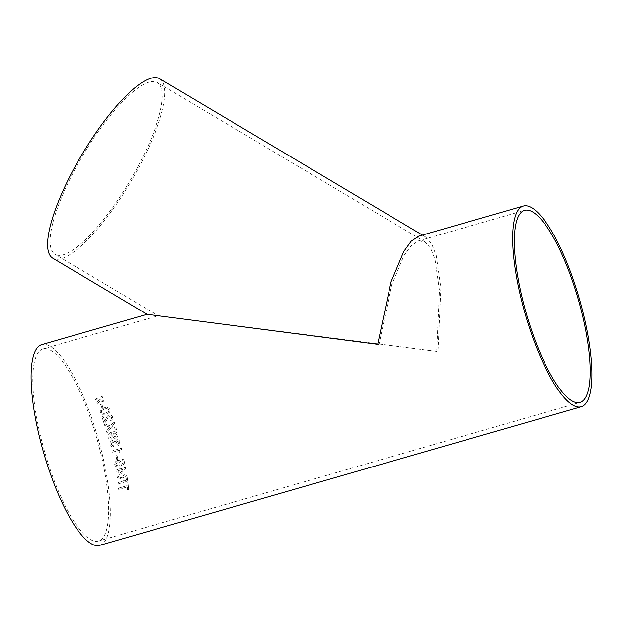 <?xml version="1.0" encoding="UTF-8"?>
<svg xmlns="http://www.w3.org/2000/svg" width="623" height="623" viewBox="0 0 623 623"><rect width="100%" height="100%" fill="white"/><g stroke="black" fill="none" stroke-linecap="round" stroke-linejoin="round"><path stroke-width="0.47" stroke-dasharray="3.12 2.34" d="M113.425 445.686L111.206 444.3L112.615 441.754L114.928 443.124L115.014 444.004L116.096 443.545L117.007 441.045L118.798 442.182L117.739 444.308L118.191 445.562L119.92 441.902C119.414 440.227 118.347 439.511 116.711 439.745L115.154 441.668L112.257 440.461L113.036 440.344L112.272 440.461C110.411 441.224 109.695 442.626 110.1 444.666L112.498 447.034L113.627 447.01L113.425 445.686L111.961 445.422L111.221 444.3L112.631 441.754L113.207 441.668L112.615 441.754L114.912 443.124L114.998 443.997L116.08 443.545L117.474 440.983L118.814 442.182L118.689 443.483L117.755 444.308L118.206 445.562L120.044 443.093L119.935 441.902C119.429 440.227 118.362 439.511 116.727 439.737L115.169 441.668L112.272 440.461C110.427 441.224 109.71 442.626 110.115 444.666L110.614 445.811L112.514 447.034L113.643 447.018L113.441 445.686L112.732 445.679M377.709 344.348L148.85 314.522L438 351.582L440.882 287.935L436.287 255.671L431.708 243.866L425.704 237.036L422.246 235.829L418.749 236.14M117.326 439.651L116.711 439.745L117.326 439.651M99.602 545.382A104.454 28.152 73.9 0 0 100.856 448.615A104.454 28.152 73.9 0 0 41.819 344.628M101.775 407.52L102.881 407.216A104.454 28.152 73.9 0 0 101.572 403.696L100.459 404.015A104.454 28.152 73.9 0 1 101.775 407.52L102.888 407.201A104.399 28.136 73.9 0 0 101.565 403.712L101.572 403.696M110.069 409.607C108.659 407.426 106.65 406.874 104.049 407.948L100.381 410.129L100.256 412.434L101.946 414.318L106.245 414.124L109.773 412.153L110.061 409.623C108.643 407.442 106.642 406.889 104.041 407.964L100.373 410.144L100.248 412.449L101.938 414.334L106.237 414.139L109.765 412.169L110.061 409.623M106.907 419.855L104.89 422.924L104.064 423.305A104.454 28.152 73.9 0 0 101.938 416.873L101.931 416.888A104.399 28.136 73.9 0 1 104.057 423.313L105.116 422.752L108.488 416.834L109.407 416.234L111.572 417.574L111.206 419.544L110.45 419.949L110.98 421.179L111.976 420.603L112.685 417.223C112.031 415.424 110.801 414.677 108.994 414.98L107.483 415.962L104.781 421.319A104.454 28.152 73.9 0 0 103.184 416.514L101.938 416.873M104.75 425.447L109.609 427.137L106.486 431.124A104.454 28.152 73.9 0 1 106.992 432.845L111.096 427.643L116.524 429.543A104.454 28.152 73.9 0 0 116.026 427.837L111.961 426.545L114.601 423.188A104.454 28.152 73.9 0 0 114.064 421.475L110.559 425.937L104.212 423.757A104.454 28.152 73.9 0 1 104.75 425.447L109.625 427.129L106.486 431.124M111.104 437.876L109.181 436.739C109.165 434.994 110.092 433.935 111.945 433.577L111.572 436.186L114.655 438.304L115.481 438.148C117.412 437.51 118.199 436.17 117.848 434.13C116.657 431.786 114.788 431.108 112.233 432.105L112.226 432.105C109.305 432.627 107.919 434.301 108.083 437.128C108.62 438.732 109.71 439.425 111.338 439.199L111.104 437.876L109.165 436.746C109.157 434.994 110.076 433.943 111.938 433.577L111.564 436.186L114.648 438.304L115.465 438.148C117.397 437.51 118.183 436.178 117.833 434.138C116.641 431.794 114.772 431.116 112.226 432.105L112.226 432.105C109.29 432.635 107.904 434.309 108.067 437.136C108.604 438.732 109.695 439.425 111.322 439.199L111.089 437.876M111.821 450.99A104.454 28.152 73.9 0 1 112.124 452.282L119.678 450.11L118.791 452.835L119.935 452.5L121.703 449.035A104.454 28.152 73.9 0 0 121.508 448.202L111.821 450.99L121.493 448.202A104.399 28.136 73.9 0 1 121.687 449.027L119.912 452.5L118.767 452.828L119.663 450.102L112.109 452.275A104.399 28.136 73.9 0 0 111.805 450.99M116.797 459.525L117.895 459.19A104.454 28.152 73.9 0 0 117.108 455.499L115.987 455.826A104.454 28.152 73.9 0 1 116.797 459.525L117.911 459.206A104.399 28.136 73.9 0 0 117.085 455.491L117.108 455.499M117.903 465.63L116.439 465.381L115.808 464.33L117.661 461.698L119.39 461.814L120.153 463.076L119.616 465.007L119.982 466.222L124.756 463.792A104.454 28.152 73.9 0 0 123.821 459.12L122.56 459.47A104.454 28.152 73.9 0 1 123.315 463.123L120.901 464.337L121.205 462.406L119.974 460.638L117.474 460.405L115.364 461.822L114.694 464.657L115.808 466.526L118.02 466.915L117.903 465.63L116.415 465.373L115.792 464.322L117.646 461.69L119.375 461.799L120.138 463.06L119.6 464.992L119.959 466.206L124.74 463.777A104.399 28.136 73.9 0 0 123.806 459.112L122.56 459.47A104.399 28.136 73.9 0 1 123.292 463.107L120.885 464.33L121.181 462.391L119.959 460.631L117.459 460.397L115.341 461.807L114.679 464.649L115.785 466.51L117.996 466.907L117.879 465.615M116.096 471.401L118.456 470.723L116.096 471.401A104.454 28.152 73.9 0 0 115.87 470.163L118.23 469.485A104.454 28.152 73.9 0 0 118.004 468.239L119.242 467.881L118.004 468.239M119.164 474.905A104.454 28.152 73.9 0 0 118.456 470.723L118.456 470.723A104.399 28.136 73.9 0 1 119.149 474.89L120.41 474.547L125.589 468.278A104.454 28.152 73.9 0 0 125.433 467.414L119.476 469.127A104.454 28.152 73.9 0 0 119.242 467.881A104.399 28.136 73.9 0 1 119.452 469.111L125.433 467.414A104.399 28.136 73.9 0 1 125.573 468.262L120.41 474.547L119.149 474.89M117.124 477.553L119.328 478.121L121.882 479.437L122.015 480.068A104.399 28.136 73.9 0 1 122.201 481.408L122.225 481.431A104.454 28.152 73.9 0 0 122.038 480.092L121.898 479.461L119.351 478.145L117.124 477.553A104.454 28.152 73.9 0 0 116.875 476.027L121.859 478.012L116.875 476.027M122.225 481.431L117.879 482.685A104.454 28.152 73.9 0 1 118.051 483.978L127.738 481.19A104.454 28.152 73.9 0 0 127.178 477.171L126.414 475.162L124.078 474.765L121.859 478.012L121.251 477.405L121.843 477.997L124.078 474.765M121.625 479.056L121.898 479.461L121.625 479.056M127.147 485.706A104.454 28.152 73.9 0 0 126.788 482.802L127.91 482.482A104.454 28.152 73.9 0 1 128.704 489.476L127.59 489.795A104.454 28.152 73.9 0 0 127.287 486.968L118.72 489.429A104.454 28.152 73.9 0 0 118.572 488.167L127.123 485.683A104.399 28.136 73.9 0 0 126.773 482.778L127.91 482.482M98.146 400.324L98.629 400.457L96.814 402.808A104.454 28.152 73.9 0 1 97.367 404.241L99.984 400.838L104.399 402.076A104.454 28.152 73.9 0 0 103.846 400.651L100.786 399.795L102.593 397.458A104.454 28.152 73.9 0 0 102.024 396.064L99.431 399.421L94.992 398.214A104.454 28.152 73.9 0 1 95.56 399.616L98.629 400.457L96.806 402.824A104.399 28.136 73.9 0 1 97.359 404.257L97.367 404.241M99.563 448.459A99.96 26.945 73.9 0 0 43.057 348.942A99.96 26.945 73.9 0 0 44.817 452.454A99.96 26.945 73.9 0 0 98.356 541.068A99.96 26.945 73.9 0 0 99.563 448.459M58.149 255.352A99.96 26.75 -59.2 0 1 55.081 254.34A99.96 26.75 -59.2 0 1 83.217 154.753A99.96 26.75 -59.2 0 1 157.331 82.532A99.96 26.75 -59.2 0 1 135.059 171.893A99.96 26.75 -59.2 0 1 58.149 255.352M159.628 78.677A104.454 27.949 -59.2 0 1 130.223 182.734A104.454 27.949 -59.2 0 1 52.784 258.195M379.002 344.503L159.971 315.954L436.707 351.427L439.464 290.52L435.064 259.635L430.688 248.336L424.933 241.802L418.274 240.945L411.032 245.828L403.906 255.703L391.781 284.633L379.002 344.503L158.304 315.768L55.081 254.34M98.138 400.348L95.56 399.616M95.553 399.639A104.399 28.136 73.9 0 0 94.984 398.237L94.992 398.214M97.359 404.257L99.976 400.854L104.391 402.1A104.399 28.136 73.9 0 0 103.839 400.667L100.778 399.818L102.593 397.458A104.399 28.136 73.9 0 0 102.016 396.088L99.431 399.421M99.423 399.444L94.984 398.237M127.59 489.795L128.704 489.476M128.688 489.452A104.399 28.136 73.9 0 0 127.886 482.459M127.567 489.771A104.399 28.136 73.9 0 0 127.271 486.945L118.72 489.429M118.697 489.405A104.399 28.136 73.9 0 0 118.557 488.144L127.123 485.683M117.101 477.537A104.399 28.136 73.9 0 0 116.859 476.003M118.051 483.978L127.723 481.174A104.399 28.136 73.9 0 0 127.154 477.148L126.391 475.147L124.055 474.749M118.035 483.962A104.399 28.136 73.9 0 0 117.856 482.661L122.201 481.408M126.033 477.42A104.399 28.136 73.9 0 1 126.43 480.193L123.323 481.088A104.399 28.136 73.9 0 0 122.965 478.604L124.242 476.089L125.573 476.338L126.048 477.444L125.597 476.361L124.257 476.104L122.965 478.604M126.43 480.193L126.446 480.216A104.454 28.152 73.9 0 0 126.048 477.444M123.323 481.088L123.338 481.112A104.454 28.152 73.9 0 0 122.988 478.62M126.446 480.216L123.338 481.112M116.073 471.385A104.399 28.136 73.9 0 0 115.855 470.147L118.214 469.469A104.399 28.136 73.9 0 0 117.981 468.223M119.678 470.349L123.167 469.345L120.138 473.021A104.399 28.136 73.9 0 0 119.678 470.349L123.183 469.36L120.153 473.036A104.454 28.152 73.9 0 0 119.694 470.365M116.774 459.517A104.399 28.136 73.9 0 0 115.971 455.818L115.987 455.826M117.085 455.491L115.971 455.818M114.056 432.977L116.657 434.254L115.06 436.871L112.568 435.469L114.056 432.977L116.672 434.254L115.06 436.871L112.584 435.469L114.071 432.969M104.734 425.454A104.399 28.136 73.9 0 0 104.197 423.765L110.551 425.945L114.064 421.475M106.992 432.845L111.096 427.643L116.517 429.551A104.399 28.136 73.9 0 0 116.01 427.845L111.945 426.553L114.601 423.188M114.585 423.196A104.399 28.136 73.9 0 0 114.048 421.483M106.977 432.853A104.399 28.136 73.9 0 0 106.471 431.124M106.899 419.863L108.472 416.849L109.399 416.25L111.564 417.589L111.19 419.552L110.435 419.957L110.972 421.187L111.969 420.618L112.67 417.239C112.023 415.44 110.793 414.684 108.986 414.996L107.468 415.977L104.773 421.327A104.399 28.136 73.9 0 0 103.169 416.53L101.931 416.888M105.809 412.893C103.979 413.75 102.499 413.493 101.362 412.122L101.541 410.713L104.493 409.186C106.307 408.33 107.787 408.587 108.947 409.957L108.737 411.429L105.817 412.878C103.994 413.734 102.515 413.477 101.378 412.107L101.549 410.697L104.5 409.171C106.315 408.314 107.795 408.571 108.955 409.942L108.745 411.414L105.817 412.878M101.759 407.543A104.399 28.136 73.9 0 0 100.443 404.031L101.565 403.712M425.704 237.036L422.417 235.081M98.356 541.068L579.927 402.458M43.057 348.942L158.304 315.768M418.274 240.945L524.628 210.333M424.933 241.802L157.331 82.532"/><path stroke-width="0.93" d="M582.427 310.013A104.454 28.152 73.9 0 0 523.39 206.018A104.454 28.152 73.9 0 0 525.228 314.179A104.454 28.152 73.9 0 0 581.173 406.772A104.454 28.152 73.9 0 0 582.427 310.013M523.39 206.018L418.742 236.14L411.18 241.241L403.727 251.56L391.057 281.791L377.709 344.348L147.106 314.327L52.784 258.195A104.454 27.949 -59.2 0 1 79.074 159.465A104.454 27.949 -59.2 0 1 156.42 77.618A104.454 27.949 -59.2 0 1 159.628 78.677L422.417 235.081M147.098 314.327L41.819 344.628A104.454 28.152 73.9 0 0 43.657 452.789A104.454 28.152 73.9 0 0 99.602 545.382L581.173 406.772M581.134 309.857A99.96 26.945 73.9 0 0 524.628 210.333A99.96 26.945 73.9 0 0 526.388 313.844A99.96 26.945 73.9 0 0 579.927 402.458A99.96 26.945 73.9 0 0 581.134 309.857"/></g></svg>
